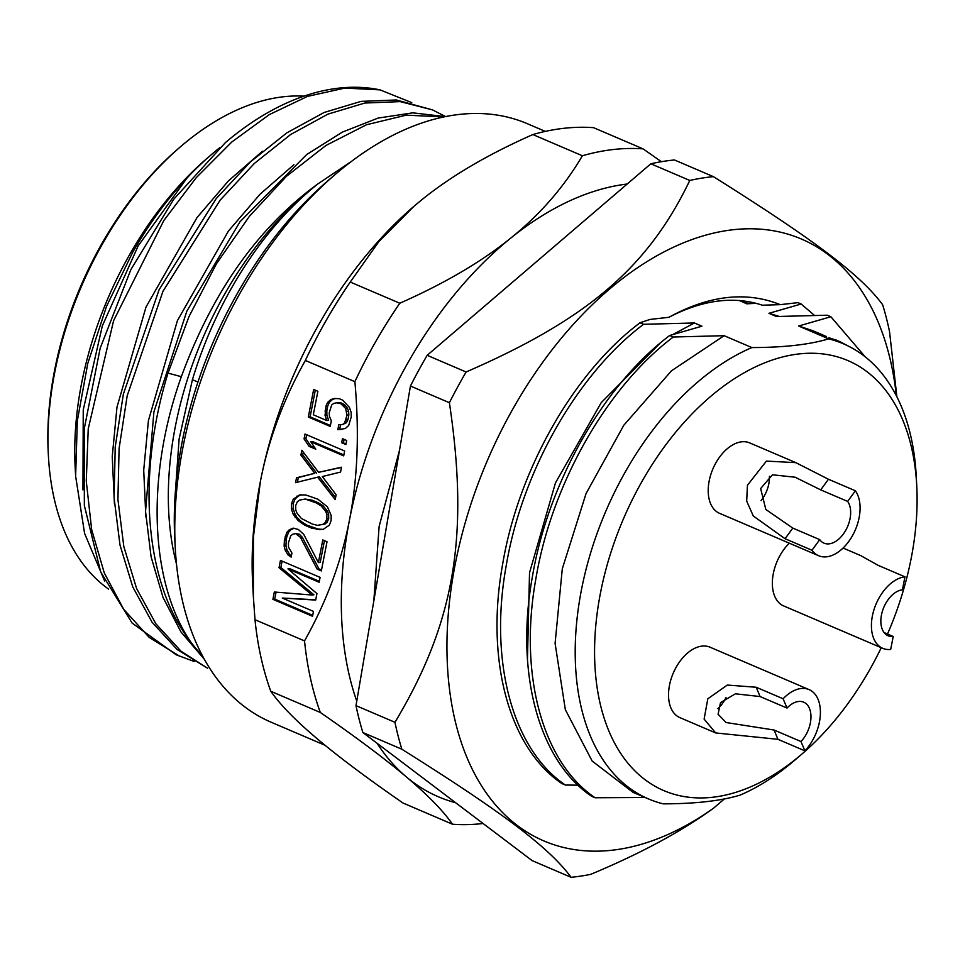 <?xml version="1.0" encoding="UTF-8"?>
<svg xmlns="http://www.w3.org/2000/svg" width="965" height="965" viewBox="0 0 965 965"><rect width="100%" height="100%" fill="white"/><g stroke="black" fill="none" stroke-linecap="round" stroke-linejoin="round"><path stroke-width="1.45" d="M724.365 798.936L713.69 808.079C681.507 831.48 640.519 853.567 590.725 874.338A369.293 227.426 -66.8 0 1 571.087 877.294C549.206 847.644 503.368 812.952 401.85 749.214A369.293 227.426 -66.8 0 1 394.95 722.303C454.612 622.835 469.364 536.263 449.388 402.707A369.293 227.426 -66.8 0 1 466.107 371.983C587.468 319.21 648.058 267.329 689.782 180.455A369.293 227.426 -66.8 0 1 713.4 176.643C814.918 240.382 860.768 275.073 882.637 304.723A369.293 227.426 -66.8 0 1 889.537 331.634L896.883 396.82M896.352 395.795A327.328 201.576 113.2 0 0 639.12 266.678A327.328 201.576 113.2 0 0 450.052 693.425A327.328 201.576 113.2 0 0 713.69 808.079M673.474 334.192L694.402 322.973L643.571 324.288L640.012 322.768L650.036 319.427L668.805 317.304A251.395 154.81 113.2 0 1 669.903 316.749C709.709 295.181 746.5 291.153 780.251 304.651L797.958 302.648L801.155 304.011L768.936 313.311L776.463 316.532L827.307 315.205L830.865 316.737L798.658 326.025L828.633 338.86C809.647 344.589 784.062 347.496 751.88 347.569A247.559 152.458 113.2 0 0 626.273 470.208A247.559 152.458 113.2 0 0 648.528 798.948A247.559 152.458 113.2 0 0 663.22 803.857C695.439 803.785 721.048 800.878 740.034 795.136A247.559 152.458 113.2 0 0 794.738 760.203L801.951 754.015A233.88 144.038 113.2 0 0 868.898 671.158A233.88 144.038 113.2 0 0 881.25 647.696M571.087 877.294L532.125 860.611L362.888 732.544A369.293 227.426 -66.8 0 1 355.989 705.632L410.439 386.036A369.293 227.426 -66.8 0 1 427.157 355.313L650.832 163.785A369.293 227.426 -66.8 0 1 674.451 159.973L713.4 176.643M689.782 180.455L650.832 163.785M466.107 371.983L427.157 355.313M449.388 402.707L410.439 386.036M394.95 722.303L355.989 705.632M401.85 749.214L362.888 732.544M739.492 300.525L746.741 303.806L756.198 303.336M669.903 316.749C703.304 299.717 734.124 295.869 762.362 305.205L780.251 304.651M648.528 798.948L632.919 792.277L592.148 761.047L565.345 709.685L555.092 643.365L562.293 568.807L586.057 493.561L623.8 425.251L671.495 370.789L724.124 335.687L751.88 347.569M724.124 335.687L673.293 337.014L669.722 335.482L701.929 326.194L694.402 322.973M640.012 322.768C574.247 372.032 518.543 469.195 502.62 564.284C485.323 659.541 508.808 747.718 561.811 783.508L565.369 785.04L577.999 785.16M669.722 335.482C603.969 384.758 548.253 481.909 532.342 577.01C515.045 672.267 538.53 760.432 591.521 796.234L595.091 797.753L645.078 797.476M739.214 300.585L749.371 303.661M801.155 304.011L814.351 315.29M768.936 313.311L779.093 316.387M830.865 316.737L865.231 356.857M798.658 326.025L812.904 330.742L826.354 336.495M887.51 634.029A233.88 144.038 113.2 0 0 916.75 485.793L916.255 476.3A247.559 152.458 113.2 0 0 843.35 343.769A247.559 152.458 113.2 0 0 828.633 338.86M837.897 340.79L828.947 337.738A247.559 152.458 -66.8 0 1 833.446 339.535L843.35 343.769M828.947 337.738L839.586 341.489L852.372 348.22M836.016 339.957L837.934 340.802M916.75 485.793A233.88 144.038 113.2 0 0 813.242 353.262A233.88 144.038 113.2 0 0 642.787 480.039A233.88 144.038 113.2 0 0 616.997 747.417A233.88 144.038 113.2 0 0 801.951 754.015M809.068 689.601L710.011 647.189A38.298 23.582 113.2 0 0 684.064 656.369A38.298 23.582 113.2 0 0 668.636 691.7A38.298 23.582 113.2 0 0 679.867 717.61L715.68 732.942L777.959 739.311L774.075 730.023L800.998 741.542L804.882 750.842A38.298 23.582 113.2 0 0 820.298 715.511A38.298 23.582 113.2 0 0 809.068 689.601A38.298 23.582 113.2 0 0 783.134 698.769L756.21 687.249L727.321 685.053L707.815 698.793L704.112 719.106L715.68 732.942M795.848 462.657L749.684 442.899A38.298 23.582 113.2 0 0 715.958 462.718A38.298 23.582 113.2 0 0 712.906 507.843A38.298 23.582 113.2 0 0 719.552 513.32L818.61 555.719A38.298 23.582 113.2 0 0 852.336 535.913A38.298 23.582 113.2 0 0 855.388 490.787L828.465 479.255L795.848 462.657L766.415 461.089L747.441 485.25L746.681 501.1L753.291 515.973L785.052 538.723L792.808 528.108L819.731 539.628L811.975 550.243A38.298 23.582 113.2 0 0 818.61 555.719M789.358 543.198A38.298 23.582 113.2 0 0 772.543 578.952A38.298 23.582 113.2 0 0 783.676 605.936L882.746 648.335A38.298 23.582 113.2 0 0 890.671 649.433L893.216 636.478L884.097 632.57M843.072 548.048L860.732 555.599L878.041 565.297L904.965 576.829A38.298 23.582 113.2 0 0 873.94 609.82A38.298 23.582 113.2 0 0 882.746 648.335M904.965 576.829L902.408 589.796A24.62 15.163 -66.8 0 0 882.468 611.002A24.62 15.163 -66.8 0 0 888.126 635.766A24.62 15.163 -66.8 0 0 893.216 636.478M804.882 750.842L777.959 739.311M717.876 708.587A24.62 15.163 113.2 0 0 719.757 706.766A24.62 15.163 113.2 0 0 726.018 697.514M800.998 741.542A24.62 15.163 -66.8 0 0 810.902 718.828A24.62 15.163 -66.8 0 0 803.688 702.17A24.62 15.163 -66.8 0 0 787.018 708.069L760.094 696.549L756.21 687.249M774.075 730.023L726.102 722.52L718.081 714.245L720.529 702.617L735.402 693.811L760.094 696.549M787.018 708.069L783.134 698.769M811.975 550.243L785.052 538.723M761.083 500.594A24.62 15.163 113.2 0 0 769.382 476.312M819.731 539.628A24.62 15.163 -66.8 0 0 824.001 543.15A24.62 15.163 -66.8 0 0 845.678 530.412A24.62 15.163 -66.8 0 0 847.644 501.402L820.708 489.882L828.465 479.255M792.808 528.108L765.824 509.472L760.649 488.531L772.482 474.792L795.1 477.217L820.708 489.882M847.644 501.402L855.388 490.787M595.091 797.753C542.101 761.964 518.615 673.787 535.913 578.542C551.823 483.441 607.54 386.277 673.293 337.014M527.457 659.143L529.532 572.703L555.454 482.922L601.231 402.634L659.988 343.299M565.369 785.04C512.379 749.238 488.893 661.073 506.191 565.816C522.101 470.715 577.818 373.564 643.571 324.288M455.625 802.723A328.257 202.155 -66.8 0 1 406.241 776.825A328.257 202.155 -66.8 0 1 377.11 743.291M356.76 701.133A328.257 202.155 -66.8 0 1 349.523 519.773C357.653 478.266 359.438 432.236 354.879 381.67A355.615 218.995 -66.8 0 1 399.8 303.239C444.732 283.36 481.764 261.611 510.907 237.981A328.257 202.155 113.2 0 0 349.523 519.773C341.538 561.28 326.532 601.665 304.53 640.917A355.615 218.995 113.2 0 0 320.308 712.46L270.779 691.266A355.615 218.995 113.2 0 1 254.989 619.723L253.349 596.442L253.445 536.793L260.357 481.619A328.257 202.155 -66.8 0 1 413.768 206.462A328.257 202.155 -66.8 0 1 414.226 206.076M399.8 303.239L350.259 282.045L378.75 241.757L413.876 206.365L421.741 199.815C450.932 176.161 487.964 154.412 532.849 134.557L582.378 155.763C564.043 186.969 540.219 214.375 510.907 237.981A328.257 202.155 -66.8 0 1 627.19 184.026M253.349 596.442L252.637 582.92A328.257 202.155 -66.8 0 1 260.357 481.619C268.354 440.052 283.36 399.667 305.35 360.464L354.879 381.67M532.849 134.557A355.615 218.995 113.2 0 1 593.547 127.67L643.088 148.875L661.399 161.698M643.088 148.875A355.615 218.995 113.2 0 0 582.378 155.763M350.259 282.045A355.615 218.995 113.2 0 0 305.35 360.464M254.989 619.723L304.53 640.917M274.325 592.015L272.902 599.313L312.527 616.273L313.48 611.412L282.275 598.059L315.676 600.073L316.942 593.584L287.944 568.892L319.138 582.245L320.091 577.384L280.453 560.424L279.042 567.722L312.093 595.031L274.325 592.015M292.865 534.152L295.712 533.609L300.453 537.396L317.123 569.097L321.345 570.906L327.014 541.739L322.793 539.93L318.39 562.619L303.77 534.429L298.342 529.471L293.131 528.108L289.126 529.906L286.81 532.427L284.398 540.171L284.132 546.202L285.194 550.171L287.932 554.851L291.153 557.107L291.937 553.054L288.511 547.191L288.451 542.788L290.706 535.852L292.865 534.152M304.663 525.153L312.25 528.398L322.998 529.495L329.318 525.177L331.104 520.678L331.2 515.455L327.4 506.806L317.919 499.231L305.953 494.997L299.584 494.9L293.264 499.219L291.478 503.718L291.37 508.941L293.119 514.068L298.233 520.642L304.663 525.153L306.484 524.948L318.438 529.194L323.287 529.363M340.548 472.066L341.489 467.205L318.583 472.319L301.864 450.245L300.911 455.106L314.735 473.308L296.508 477.784L295.567 482.645L317.63 477.18L335.193 499.605L336.134 494.756L322.322 476.553L340.548 472.066M344.638 451.005L305.012 434.045L304.059 438.906L309.017 446.288L315.76 449.171L310.802 441.789L343.685 455.866L344.638 451.005M346.676 440.474L342.466 438.665L341.682 442.718L345.892 444.515L346.676 440.474M331.333 420.74L329.439 416.41L329.222 412.815L331.634 405.071L333.794 403.358L336.64 402.827L341.019 403.816L345.603 408.412L347.026 415.167L344.614 422.911L342.454 424.624L338.763 424.793L337.822 429.654L345.349 428.496L348.667 425.529L351.248 416.977L351.188 412.562L349.439 407.423L342.647 400.125L339.27 398.69L334.734 398.497L330.899 399.486L327.581 402.453L325.953 406.144L325.06 415.42L326.809 420.559L313.311 414.781L317.883 391.283L313.661 389.486L308.317 417.025L330.235 426.409L331.333 420.74M320.308 712.46C356.471 737.489 385.119 758.948 406.241 776.825C427.471 794.738 442.899 810.54 452.537 824.231L403.008 803.025C366.796 777.971 338.16 756.512 317.075 738.659C295.833 720.734 280.393 704.933 270.779 691.266M452.537 824.231A355.615 218.995 113.2 0 0 483.079 823.495M276.074 592.16L274.723 599.108L312.708 615.368M272.902 599.313L274.723 599.108M312.093 595.031L313.915 594.814L280.863 567.504L279.042 567.722M282.094 561.123L280.863 567.504M287.944 568.892L289.765 568.687L319.319 581.34M282.275 598.059L315.736 599.76M295.712 533.609L299.222 534.128L302.274 537.191L318.945 568.892L321.526 570.001M287.932 554.851L289.753 554.646L291.406 555.804M285.194 550.171L287.003 549.954L289.753 554.646M284.132 546.202L285.954 545.997L287.003 549.954M284.398 540.171L286.207 539.966L285.954 545.997M285.025 536.926L286.834 536.721L286.207 539.966M286.81 532.427L288.632 532.222L286.834 536.721M289.126 529.906L290.947 529.701L288.632 532.222M294.096 528.289L290.947 529.701M318.39 562.619L320.211 562.414L324.433 540.641M317.123 569.097L318.945 568.892M300.453 537.396L302.274 537.191M297.401 534.333L299.222 534.128M312.25 528.398L314.071 528.193M300.598 522.535L302.419 522.33L306.484 524.948M298.233 520.642L300.043 520.437L302.419 522.33M295.169 517.578L296.991 517.373L300.043 520.437M293.119 514.068L294.928 513.863L296.991 517.373M291.37 508.941L293.191 508.724L294.928 513.863M291.478 503.718L293.288 503.513L293.191 508.724M293.264 499.219L295.073 499.002L293.288 503.513M296.581 496.239L298.39 496.034L295.073 499.002M301.104 494.828L298.39 496.034M319.306 529.664L321.128 529.459M316.617 529.399L318.438 529.194M305.169 499.05L312.202 500.196L318.1 502.717L322.998 505.696L327.437 511.1L328.643 514.249L328.703 518.663L327.075 522.355L324.916 524.067L317.413 525.346L312.19 523.995L301.394 518.482L296.955 513.078L295.748 509.93L295.688 505.515L297.317 501.824L299.476 500.123L305.169 499.05L316.279 502.922L321.188 505.901L325.615 511.305L326.833 514.454L326.882 518.868L325.253 522.56L323.094 524.272L317.413 525.346M310.38 500.401L312.202 500.196M316.279 502.922L318.1 502.717M321.188 505.901L322.998 505.696M325.615 511.305L327.437 511.1M326.833 514.454L328.643 514.249M326.882 518.868L328.703 518.663M325.253 522.56L327.075 522.355M323.094 524.272L324.916 524.067M317.63 477.18L319.451 476.975L335.591 497.59M296.508 477.784L298.33 477.579L297.437 482.186M314.735 473.308L298.33 477.579M300.911 455.106L302.733 454.901L316.544 473.091M303.275 452.115L302.733 454.901M318.583 472.319L341.441 467.41M310.802 441.789L312.624 441.584L343.866 454.949M309.017 446.288L310.839 446.083L314.843 447.796M304.059 438.906L305.881 438.689L310.839 446.083M306.653 434.745L305.881 438.689M341.682 442.718L346.073 443.611M344.107 439.365L343.492 442.513M308.317 417.025L310.127 416.82L330.404 425.505M315.302 390.186L310.127 416.82M326.809 420.559L328.619 420.342L326.882 415.215L325.06 415.42M325 411.006L326.821 410.8L326.882 415.215M325.953 406.144L327.762 405.939L326.821 410.8M327.581 402.453L329.403 402.248L327.762 405.939M330.899 399.486L332.708 399.281L329.403 402.248M335.615 398.533L332.708 399.281M337.822 429.654L342.08 429.329M340.561 424.709L339.644 429.449M342.454 424.624L346.423 422.706L344.614 422.911M346.085 420.028L347.907 419.823L346.423 422.706M347.026 415.167L348.848 414.962L347.907 419.823M346.809 411.572L348.63 411.367L348.848 414.962M345.603 408.412L347.412 408.207L348.63 411.367M343.383 405.71L345.205 405.505L347.412 408.207M341.019 403.816L342.828 403.611L345.205 405.505M339.33 403.093L342.828 403.611M336.64 402.827L341.14 402.887M325.072 745.294L271.117 722.206A325.519 200.467 -66.8 0 1 175.268 547.939A325.519 200.467 -66.8 0 1 241.865 289.946A325.519 200.467 -66.8 0 1 335.048 174.629A325.519 200.467 -66.8 0 1 527.3 123.689L545.322 131.397M175.268 547.939L174.762 538.446A311.84 192.047 -66.8 0 1 238.56 291.285A311.84 192.047 -66.8 0 1 327.835 180.817L335.048 174.629M443.659 116.946L406.265 115.137L366.495 124.75L326.001 145.425L286.424 176.342L249.416 216.293L216.474 263.686L188.959 316.653L168.019 373.093C136.318 475.866 144.786 582.679 190.153 641.122C149.249 580.351 146.366 474.454 181.336 376.7C212.529 291.768 258.017 227.535 317.774 183.977C283.264 211.661 253.433 248.282 228.283 293.855C213.422 321.068 201.456 349.68 192.421 379.691L179.116 438.942L175.051 496.589M176.486 564.03A277.377 170.817 -66.8 0 1 317.774 183.977L351.356 161.481M145.86 516.951L143.713 470.124L148.417 420.607L177.403 320.645L228.403 231.105L259.935 194.315L293.891 164.701M114.401 503.416L112.254 456.542L116.982 407.121L145.992 307.087L196.993 217.608L228.464 180.853L262.408 151.276M82.942 489.894L83.243 409.908L102.338 325.868L138.188 245.858L187.041 177.958C166.776 199.55 148.622 224.411 132.555 252.553L106.512 306.4L87.791 363.395L77.309 420.885L75.632 476.228L84.594 533.428L104.678 581.099M219.815 147.645A277.365 170.817 113.2 0 0 211.588 154.448A277.365 170.817 113.2 0 0 187.041 177.958M411.753 102.616L380.053 89.878A300.899 185.304 113.2 0 0 225.484 142.518L173.821 199.152L130.89 269.549L100.179 348.196L84.208 428.979L84.353 505.564L100.698 571.98L132.096 623.04L176.173 654.789L194.182 661.483M75.632 476.228L75.149 467.048A269.452 165.932 113.2 0 1 130.275 253.481A269.452 165.932 -66.8 0 1 207.403 158.043M380.053 89.878L344.855 88.068L307.497 96.391L269.356 114.582L231.805 142L196.221 177.693L163.905 220.406L113.593 320.682L88.237 428.822L86.271 481.101L91.675 529.713L104.28 572.945L123.677 609.277L149.213 637.431L180.021 656.429M445.565 116.56L432.549 109.901L400.173 101.614L364.903 103.026L327.967 114.111L290.658 134.509L254.278 163.519L220.092 200.189L162.952 291.346L127.199 395.759L119.081 448.592L117.923 499.46L123.834 546.648L136.62 588.578L155.884 623.812L180.998 651.182L207.62 668.25L177.15 649.529L152.036 622.172L132.772 586.937L119.986 545.02L114.087 497.831L115.221 446.952L123.363 394.13L159.104 289.705L216.244 198.549L250.43 161.879L286.81 132.868L324.119 112.471L361.055 101.385L396.326 99.974L432.549 109.901M190.153 641.122A300.899 185.304 113.2 0 0 202.373 655.621M204.387 659.336L180.962 631.954L163.025 597.432L151.095 556.829L145.534 511.402L153.905 411.874L186.848 311.152L240.032 221.709L306.629 154.581L342.322 132.133L378.099 118.068L412.803 112.845L445.311 116.608M108.635 589.133A269.452 165.932 -66.8 0 1 101.301 583.439A269.452 165.932 -66.8 0 1 48.395 455.601A269.452 165.932 -66.8 0 1 103.532 242.034A269.452 165.932 -66.8 0 1 180.66 146.596A269.452 165.932 -66.8 0 1 303.951 96.15M180.66 146.596L178.501 148.453A265.339 163.411 113.2 0 0 48.25 452.754L48.395 455.601M197.958 382.068L192.421 379.691M181.336 376.7L168.019 373.093M373.829 600.942L379.112 526.528L399.486 450.317M490.099 301.406L540.653 258.125"/></g></svg>
